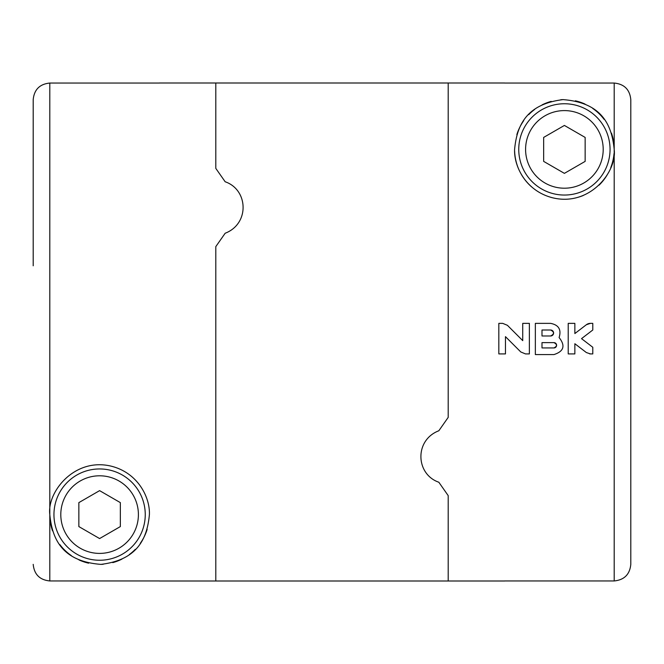 <?xml version="1.0" encoding="UTF-8"?>
<svg xmlns="http://www.w3.org/2000/svg" width="664" height="664" viewBox="0 0 664 664"><rect width="100%" height="100%" fill="white"/><g stroke="black" fill="none" stroke-linecap="round" stroke-linejoin="round"><path stroke-width="1" d="M159.36 83.05L49.8 83.05C39.715 84.054 34.188 89.59 33.2 99.65L33.2 265.791M159.36 580.95L49.8 580.95C39.74 579.962 34.204 574.435 33.2 564.35M159.36 83L215.8 83L215.8 168.382L225.171 181.762C248.328 189.738 249.797 223.785 225.171 233.238L215.8 246.618L215.8 581L448.2 581L448.2 495.618L448.2 581L504.64 581M49.8 83.05L49.8 514.6C46.878 492.481 74.028 457.33 110.996 466.12C137.913 472.685 150.13 497.394 149.4 514.6C147.076 539.467 136.875 559.984 100.936 564.383C62.549 561.404 52.307 539.749 49.8 514.6A49.8 49.8 0 0 0 52.522 530.851M59.86 544.604A49.8 49.8 0 0 0 71.289 555.569M78.95 559.918A49.8 49.8 0 0 0 88.636 563.18M100.936 564.383A49.8 49.8 0 0 0 103.194 564.267M112.78 562.624A49.8 49.8 0 0 0 121.935 559.113M129.273 554.598A49.8 49.8 0 0 0 135.29 549.336M140.278 543.335A49.8 49.8 0 0 0 147.159 529.374M145.25 514.6A45.65 45.65 0 0 0 76.775 475.067A45.65 45.65 0 0 0 76.775 554.133A45.65 45.65 0 0 0 145.25 514.6M138.403 514.6A38.802 38.802 0 0 0 80.203 480.993A38.802 38.802 0 0 0 80.203 548.207A38.802 38.802 0 0 0 138.403 514.6M120.35 502.623L120.35 526.577L99.6 538.562L78.85 526.577L78.85 502.623L99.6 490.638L120.35 502.623M504.64 83L448.2 83L448.2 417.382L448.2 83L215.8 83L215.8 168.382L225.171 181.762C248.328 189.738 249.797 223.785 225.171 233.238L215.8 246.618L215.8 581L159.36 581M438.829 482.238L448.2 495.618L438.829 482.238C415.672 474.262 414.203 440.215 438.829 430.762L448.2 417.382L438.829 430.762M611.478 133.149A49.8 49.8 0 0 1 614.2 149.4C617.122 171.519 589.972 206.67 553.004 197.88C526.087 191.315 513.87 166.606 514.6 149.4C516.924 124.533 527.125 104.016 563.064 99.617C601.451 102.596 611.693 124.251 614.2 149.4L614.2 83.05C624.284 84.054 629.812 89.59 630.8 99.65L630.8 564.35C629.821 574.401 624.284 579.938 614.2 580.95L504.64 580.95M614.2 83.05L504.64 83.05M574.858 343.728L586.354 352.542L574.858 343.728L574.858 353.912L568.218 353.912L568.218 323.368L574.858 323.368L574.858 333.552L586.354 324.738L574.858 333.552M590.387 323.368L586.354 324.738A6.64 6.64 0 0 1 590.387 323.368L592.786 323.368L592.786 330.008L581.523 338.64L592.786 347.272L592.786 353.912L590.387 353.912L586.354 352.542M559.105 337.553C561.553 329.668 558.731 324.937 550.622 323.368L535.35 323.368L535.35 354.576L553.942 354.576C563.869 351.397 565.595 345.728 559.105 337.553M507.412 325.31L522.734 340.632L522.734 323.368L529.374 323.368L529.374 353.912L525.481 353.912L520.792 351.97L505.47 336.648L505.47 353.912L498.83 353.912L498.83 323.368L502.723 323.368L507.412 325.31M630.8 564.35L630.8 332M630.8 265.791L630.8 99.65M516.841 134.626A49.8 49.8 0 0 1 523.722 120.665M528.71 114.665A49.8 49.8 0 0 1 534.727 109.402M542.065 104.887A49.8 49.8 0 0 1 551.22 101.376M560.806 99.733A49.8 49.8 0 0 1 563.064 99.617M575.364 100.82A49.8 49.8 0 0 1 585.05 104.082M592.711 108.431A49.8 49.8 0 0 1 604.14 119.395M614.017 153.633A49.8 49.8 0 0 1 610.78 167.527M607.319 174.657A49.8 49.8 0 0 1 599.036 185.181M583.291 195.482A49.8 49.8 0 0 1 578.336 197.208M553.004 197.88A49.8 49.8 0 0 1 550.406 197.191M531.432 186.725A49.8 49.8 0 0 1 521.331 174.4M518.775 169.353A49.8 49.8 0 0 1 514.633 151.143M610.05 149.4A45.65 45.65 0 0 0 541.575 109.867A45.65 45.65 0 0 0 541.575 188.933A45.65 45.65 0 0 0 610.05 149.4M603.202 149.4A38.802 38.802 0 0 0 544.995 115.793A38.802 38.802 0 0 0 544.995 183.007A38.802 38.802 0 0 0 603.202 149.4M585.15 137.423L585.15 161.377L564.4 173.362L543.65 161.377L543.65 137.423L564.4 125.438L585.15 137.423M505.47 336.648L520.792 351.97M550.622 335.984L541.99 335.984L541.99 330.008L550.622 330.008A2.988 2.988 0 0 1 553.61 332.996A2.988 2.988 0 0 1 550.622 335.984C554.448 333.992 554.448 332 550.622 330.008M553.942 347.936L541.99 347.936L541.99 342.624L553.942 342.624A2.656 2.656 0 0 1 556.598 345.28A2.656 2.656 0 0 1 553.942 347.936C557.345 346.168 557.345 344.4 553.942 342.624M589.657 353.87A6.64 6.64 0 0 0 590.387 353.912M581.523 338.64L592.786 330.008M49.8 514.6L49.8 580.95M614.2 580.95L614.2 149.4"/></g></svg>
